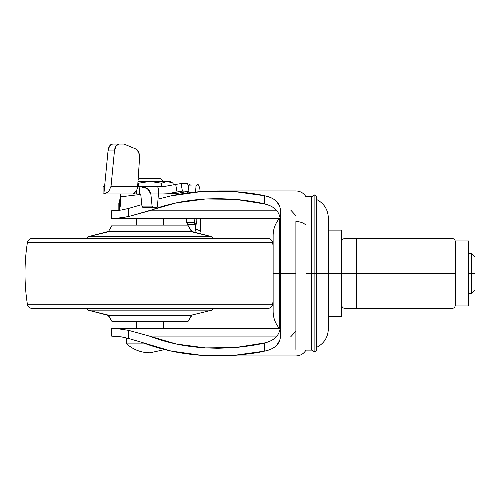 <?xml version="1.0" encoding="UTF-8"?>
<svg xmlns="http://www.w3.org/2000/svg" width="500" height="500" viewBox="0 0 500 500"><rect width="100%" height="100%" fill="white"/><g stroke="black" fill="none" stroke-linecap="round" stroke-linejoin="round"><path stroke-width="0.75" d="M146.069 343.894L126.669 343.894C133.356 349.719 141.131 352.694 150 352.806L150 345.275L150 352.806C141.131 352.694 133.356 349.719 126.669 343.894L126.669 338.762M163.331 181.156L160.669 178.487L163.331 181.156L138 181.156L163.331 181.156M138.1 179.725L139.331 178.487L138.1 179.725M164.706 349.569L150 352.806L164.706 349.569M163.331 218.419L163.331 225.113L163.331 218.419M163.331 321.775L163.331 328.475L163.331 321.775M136.669 328.475L136.669 321.775L136.669 328.475M136.669 225.113L136.669 218.419L136.669 225.113M126.669 338.044L126.669 343.894L138.613 343.894M161.544 183.219L150 181.431L138.45 183.219L138.45 186.294L138.45 183.219L137.887 182.906L138.45 183.219L150 181.431L161.544 183.219L167.331 181.431L161.544 183.219L150 181.431L138.45 183.219L150 181.431L161.544 183.219L161.544 186.294M173.094 183.219L173.094 184.894L173.094 183.219L167.331 181.431L173.094 183.219L170 181.431L137.981 181.431L170 181.431M161.55 183.219L161.55 186.294M160.669 178.487L139.331 178.487L160.669 178.487M218.919 355.944L295.894 355.944C300.3 355.8 303.669 353.856 306 350.112L306 225.238A11.669 7.338 180 0 0 295.894 221.569L295.894 273.444L295.894 221.569A11.669 7.338 -0 0 1 306 225.238L306 321.65M218.906 198.612L205.494 198.988C194.375 199.737 184.625 201.038 176.25 202.881C166.1 205.087 157.144 207.725 149.394 210.812L276.913 210.812L149.394 210.812L128.569 216.537L115.988 218.419L279.444 218.419L111.669 218.419L111.669 210.75L111.669 218.419L121.412 217.825L128.569 216.537L128.569 208.438L141.794 204.606L128.569 208.438L128.569 216.537L176.25 202.881L205.494 198.988L235.45 199.338L264.413 203.925C270.119 205.156 274.363 207.55 277.131 211.094C279.488 214.156 280.669 218.512 280.669 224.163C280.725 218.688 279.544 214.331 277.131 211.094C274.5 207.669 270.256 205.281 264.413 203.925L264.413 195.731L233.544 191.469L201.85 191.513L171.012 195.856L158.019 199.119L171.012 195.856C179.844 193.875 190.125 192.425 201.85 191.513L218.031 190.944L233.544 191.469C247.925 192.738 258.212 194.156 264.413 195.731C269.962 196.812 274.137 198.856 276.938 201.856C279.425 204.556 280.669 208.325 280.669 213.156L280.669 273.444L295.894 273.444L295.894 349.419L295.894 331.225L290.669 336.856M295.894 273.444L280.669 273.444L280.669 333.738L280.669 273.444L279.444 273.444L279.444 328.475L279.444 273.444L273.131 273.444L273.131 311.431L273.131 235.456C273.2 229.025 275.306 223.344 279.444 218.419L280.181 218.419M279.744 340.15L276.95 345.025C274.262 347.938 270.081 349.981 264.413 351.156L264.413 342.969C270.262 341.606 274.5 339.219 277.137 335.794C279.55 332.556 280.725 328.2 280.669 322.725C280.669 328.375 279.488 332.731 277.137 335.794C274.363 339.338 270.125 341.731 264.413 342.969C259.031 344.525 249.381 346.05 235.45 347.55L218.031 348.275L205.494 347.906C194.375 347.15 184.625 345.85 176.25 344.006C166.1 341.806 157.144 339.162 149.394 336.081L128.569 330.35L115.988 328.475L279.444 328.475C275.306 323.544 273.2 317.869 273.131 311.431L273.131 273.444L279.444 273.444L279.444 218.419L279.444 328.475L279.444 273.444L280.669 273.444L280.669 213.156M218.919 190.944L295.894 190.944C300.3 191.088 303.669 193.038 306 196.775L306 225.238L306 196.781L311.719 196.781L311.719 350.112L311.719 273.444L306 273.444L314.887 273.444L314.887 352.113L314.887 273.444L311.719 273.444L311.719 350.112L306 350.112M311.719 196.856L314.887 194.775L316.656 196.812L316.656 350.075L316.656 273.444L314.887 273.444L314.887 352.113L314.887 273.444L328.331 273.444L328.331 328.931L328.331 273.444L316.656 273.444L316.656 350.075L314.887 352.113L311.719 350.031M280.181 328.475L111.669 328.475L115.988 328.475L128.569 330.35L128.569 338.456L142.644 342.606L128.569 338.456L121.306 336.863L111.669 336.138L111.669 328.475L111.669 336.138L121.306 336.863L128.569 338.456L128.569 330.35L149.394 336.081L276.913 336.081L149.394 336.081L176.25 344.006L205.494 347.906L235.45 347.55L264.413 342.969L264.413 351.156C258.212 352.731 247.925 354.15 233.544 355.425L264.413 351.156C269.969 350.075 274.144 348.031 276.95 345.025C279.425 342.319 280.669 338.556 280.669 333.738M218.031 198.612L235.45 199.338C249.381 200.837 259.031 202.362 264.413 203.925L264.413 195.731C270.075 196.906 274.25 198.95 276.938 201.856L279.75 206.744M142.644 342.606L171.012 351.031L201.85 355.381L233.544 355.425L218.031 355.944L201.85 355.381C190.125 354.469 179.844 353.019 171.012 351.031C160.331 348.663 150.875 345.856 142.644 342.606M128.569 208.438L121.35 210.019L115.825 210.75L111.669 210.75L115.825 210.75L121.35 210.019L128.569 208.438M316.656 199.525C324.1 203.419 327.994 209.562 328.331 217.956L328.331 328.931C327.994 337.325 324.1 343.469 316.656 347.362M328.331 273.444L328.331 217.956L328.331 273.444L345 273.444L345 308.412L345 273.444L345 308.412L345 273.444L341.669 273.444L341.669 316.775L328.331 316.775L341.669 316.775L341.669 273.444L328.331 273.444M316.656 273.444L316.656 196.812L316.656 273.444M314.887 273.444L314.887 194.775L314.887 273.444M311.719 273.444L311.719 196.781L311.719 273.444M279.444 273.444L279.444 218.419L279.444 273.444M273.131 273.444L273.131 235.456L273.131 273.444M295.894 215.662L290.669 210.031M158 186.881L157.431 186.294L139.044 186.294L139.825 193.962L140.706 193.962L103.081 193.962L103.081 186.294L103.081 193.962L105.506 193.962M134.219 193.287L136.256 191.075L137.556 188.125L137.637 184.844L137.556 188.125L136.256 191.075L133.238 193.95L139.825 193.962L139.044 186.294L147.325 188.538L150.844 193.962L152.088 206.106L152.706 207.188L154.025 207.625L156.975 207.188L157.463 206.106L158.425 193.962L163.088 193.962L158.425 193.962L157.463 206.106L156.975 207.194M118.837 210.475L118.837 203.081L118.837 210.475M118.925 203.081L119.325 202.731L120.444 195.781L120.144 199.969L119.325 202.731L118.837 203.081M171.35 193.962L163.088 193.962L177.181 193.425L188.944 191.131L182.431 191.131L181.069 183.588L187.662 183.588L188.944 191.131L182.431 191.131L169.013 193.425L177.044 191.969L175.681 184.425L165.681 186.244L157.294 186.294L165.681 186.244L175.681 184.425L177.044 191.969L182.431 191.131L181.069 183.588L175.681 184.425L181.069 183.588L187.662 183.588L189.019 191.144L177.181 193.425L171.35 193.962L177.181 193.425L163.088 193.962L171.35 193.962M194.794 232.544L195.375 229.825L195.375 224.544L195.375 229.825L195.844 228.944L200.325 230.956L199.819 233.769M188.256 186.65L188.456 185.863L190.287 184.081M200.325 218.419L200.325 230.956L200.325 218.419M199.694 187.644L197.9 184.037L196.081 186.069L195.444 192.05L196.081 186.069L197.644 183.981L199.694 187.644L200.169 191.637L199.694 187.644M186.981 223.65L187.062 225.113L186.981 223.65M109.213 191.031L108.631 191.719L103.875 193.962L108.031 150.938L109.588 146L112.519 144.05L118.938 144.05L116.006 146L114.444 150.938L111.031 186.294L137.656 186.294L139.544 158.2L137.656 186.294L111.031 186.294L114.444 150.938L108.031 150.938L103.875 193.962L108.631 191.719L111.031 186.294M139.544 158.2L138.75 152.394L136.031 149.056L124.488 144.256A8.331 4.562 90 0 0 123.475 144.05L118.938 144.05L123.475 144.05A8.331 4.562 -90 0 1 124.488 144.256L136.031 149.056A8.331 4.562 -90 0 1 139.544 158.2M187.181 183.775L187.662 183.588M104.619 186.294L103.081 186.294L104.619 186.294M187.85 224.544L187.887 225.238L187.85 224.544M120.481 196.838L120.431 205.475L120.481 196.838L140.756 194.412L120.481 196.838L120.388 193.962M196.819 221.213L196.819 218.419L196.819 221.213A3.331 1.056 -90 0 1 195.763 224.544L196.506 223.569L196.819 221.213M194 218.419L194.856 223.944L195.763 224.544L194.462 222.35L194 218.419M186.244 218.419L186.706 222.35L194.462 222.35L186.706 222.35L187.719 224.544L195.475 224.544L187.719 224.544L186.706 222.35L186.244 218.419M118.837 210.75L119.325 210.15L119.325 202.731L119.325 210.15L118.837 210.75M139.925 186.294L157.431 186.294L158.387 188.538L158.425 193.962L150.844 193.962L149.775 191.025L147.325 188.538L143.863 186.881M155.956 207.625L143.887 207.625L142.575 207.188L141.95 206.106L142.575 207.188L143.887 207.625L154.025 207.625L152.706 207.188L152.088 206.106L141.95 206.106L140.706 193.962L141.95 206.106L152.088 206.106L150.844 193.962L158.425 193.962L158.294 187.925M136.225 191.125L136.225 193.962L136.225 191.125M134.844 192.75L134.844 193.962L134.844 192.75M120.431 205.475L119.325 210.15L120.431 205.475M187.5 192.975L188.544 191.3L187.475 192.981M197.638 183.981L189.931 183.981L188.456 185.863L196.081 186.069L188.456 185.863M105.425 193.962L133.294 193.962M200.325 230.956C198.675 230.888 197.031 228.1 195.375 229.825L195.012 231.962M104.781 184.625L105.056 185.463M114.444 150.938A8.331 4.562 -90 0 1 118.938 144.05L112.519 144.05A8.331 4.562 90 0 0 108.031 150.938L114.444 150.938M455.331 305.113C455.131 307.131 454.019 308.244 452 308.444L356.331 308.444L356.331 273.444L455.331 273.444L455.331 305.944L468.669 305.944L468.669 273.444L471.669 273.444L471.669 253.444L471.669 273.444L475 273.444L475 256.775L475 290.113L475 273.444L471.669 273.444L471.669 293.444L471.669 273.444L468.669 273.444L468.669 240.944L455.331 240.944L455.331 273.444L452 273.444L452 308.444L452 273.444L452 308.444L452 273.444L345 273.444L345 238.475L345 273.444L356.331 273.444L356.331 308.444L356.331 238.444L452 238.444C454.019 238.644 455.131 239.756 455.331 241.775M452 273.444L452 238.444L452 273.444M356.331 273.444L356.331 238.444L356.331 273.444M345 273.444L345 238.475L345 273.444M455.331 240.944L468.669 240.944L468.669 305.944L455.331 305.944L468.669 305.944L455.331 305.944L455.331 240.944M341.669 230.113L341.669 273.444L341.669 230.113L328.331 230.113L341.669 230.113M107.919 315.012L112.181 321.775L187.819 321.775L192.081 315.012L211.975 310.144L88.025 310.144L107.919 315.012L192.081 315.012L191.45 315.481L108.544 315.481L88.025 310.144L211.975 310.144A0.331 0.331 0 0 0 212.181 309.988L87.812 309.988A0.331 0.331 0 0 0 88.025 310.144A0.331 0.331 0 0 1 87.812 309.988L212.181 309.988L213.075 308.444L212.181 309.988A0.331 0.331 0 0 1 211.975 310.144L192.081 315.012L107.919 315.012M86.925 308.444L87.812 309.988L86.925 308.444M32.319 308.444L267.675 308.444A5 5 0 0 0 272.619 304.212L27.381 304.212A5 5 0 0 0 32.319 308.444A5 5 0 0 1 27.381 304.212L272.619 304.212A200 200 0 0 0 273.131 300.712A200 200 0 0 1 272.619 304.212A5 5 0 0 1 267.675 308.444L32.319 308.444M273.131 246.175A200 200 0 0 0 272.619 242.675L27.381 242.675A200 200 0 0 0 27.381 304.212A200 200 0 0 1 27.381 242.675L272.619 242.675A5 5 0 0 0 267.675 238.444L32.319 238.444A5 5 0 0 0 27.381 242.675A5 5 0 0 1 32.319 238.444L267.675 238.444A5 5 0 0 1 272.619 242.675A200 200 0 0 1 273.131 246.175M212.181 236.9L87.812 236.9L86.925 238.444L87.812 236.9L212.181 236.9A0.331 0.331 0 0 0 211.975 236.744L88.025 236.744A0.331 0.331 0 0 0 87.812 236.9A0.331 0.331 0 0 1 88.025 236.744L211.975 236.744L192.081 231.881L107.919 231.881L88.025 236.744L108.544 231.406L107.919 231.881L192.081 231.881L187.819 225.113L112.181 225.113L108.544 231.406L191.45 231.406L211.975 236.744A0.331 0.331 0 0 1 212.181 236.9L213.075 238.444L212.181 236.9M191.45 315.481L187.819 321.775L112.181 321.775L108.544 315.481L191.45 315.481M112.181 225.113L187.819 225.113L191.45 231.406L108.544 231.406L112.181 225.113M218.031 348.275L218.906 348.275M187.738 183.6L189.019 191.144M475 290.113L471.669 293.444L468.669 293.444M356.331 308.412L345 308.412C342.981 308.212 341.869 307.1 341.669 305.075M356.331 238.475L345 238.475C342.981 238.681 341.869 239.794 341.669 241.812M475 256.775L471.669 253.444L468.669 253.444"/></g></svg>
